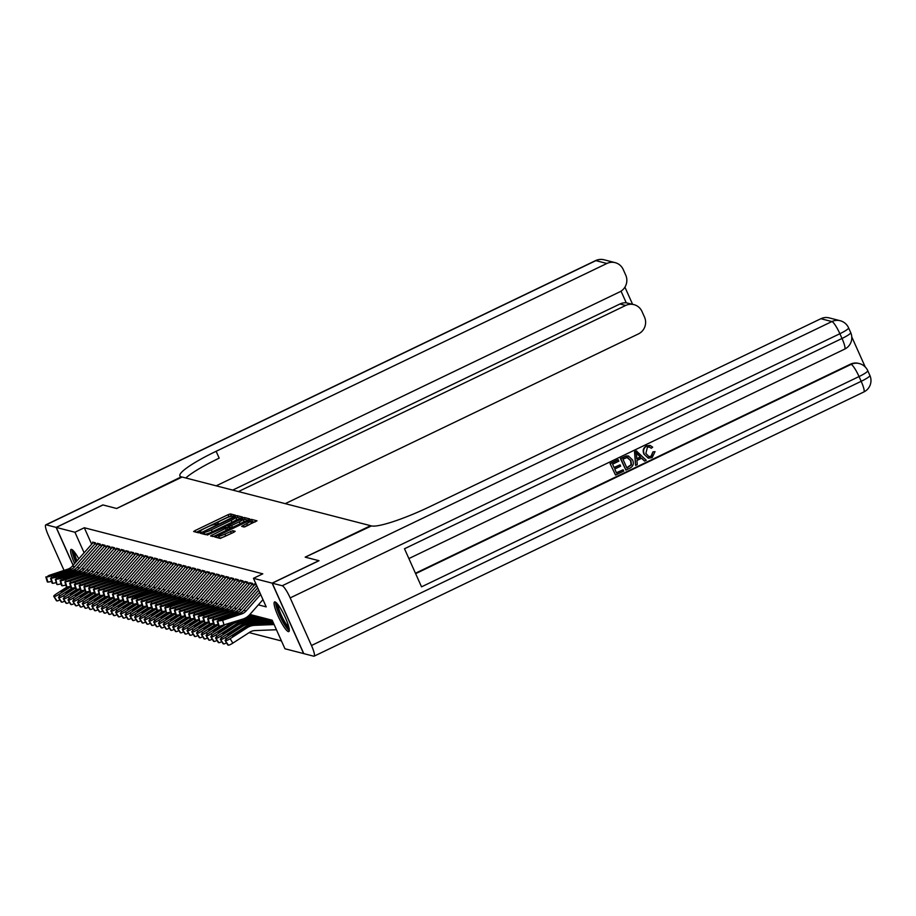 <?xml version="1.0" encoding="UTF-8"?>
<svg xmlns="http://www.w3.org/2000/svg" width="916" height="916" viewBox="0 0 916 916"><rect width="100%" height="100%" fill="white"/><g stroke="black" fill="none" stroke-linecap="round" stroke-linejoin="round"><path stroke-width="1.37" d="M234.416 515.914L235.366 515.204L230.408 513.933L228.107 514.689L195.062 530.57L193.642 531.532L198.669 532.849L200.593 531.452A6.63 0.985 -24.1 0 1 200.421 531.337A6.63 0.985 -24.1 0 1 204.966 528.246L207.726 526.918A6.63 0.985 -24.1 0 1 215.088 524.479L217.344 524.112L218.34 523.437L217.653 523.242A6.63 0.985 -24.1 0 1 217.481 523.128A6.63 0.985 -24.1 0 1 222.038 520.036L224.786 518.719A6.63 0.985 -24.1 0 1 232.16 516.28L234.416 515.914M288.334 631.616A16.454 2.966 64.3 0 1 278.487 616.937A16.454 2.966 64.3 0 1 274.571 601.938A16.454 2.966 64.3 0 1 275.052 601.915A16.454 2.966 64.3 0 1 284.899 616.605A16.454 2.966 64.3 0 1 288.815 631.593A16.454 2.966 64.3 0 1 288.334 631.616M74.62 563.569A16.454 2.966 64.3 0 1 71.082 549.417A16.454 2.966 64.3 0 1 71.562 549.394A16.454 2.966 64.3 0 1 78.776 558.852M244.022 526.998L257.018 520.826L251.453 519.361L249.152 520.128L214.699 536.959L220.264 538.425L233.763 532.288L235.183 531.314L232.767 530.673L224.912 534.097A5.542 0.813 -24.1 0 1 218.603 536.043A5.542 0.813 -24.1 0 1 222.416 533.456L244.16 523.002A5.542 0.813 -24.1 0 1 250.469 521.067A5.542 0.813 -24.1 0 1 246.656 523.643L241.618 526.356L244.022 526.998M73.165 565.218L56.265 527.421L103.004 504.956L116.687 508.495L182.135 477.041L370.625 525.692L305.177 557.146L318.871 560.672L272.121 583.137L303.631 653.589L284.956 648.768L272.178 620.212L249.896 614.453A15.812 15.377 -75.5 0 1 243.084 618.998L219.279 626.349L208.722 633.162A4.214 0.71 -31.3 0 0 206.077 635.601A4.214 0.71 -31.3 0 0 206.18 635.67L208.882 640.112A4.214 0.71 148.7 0 1 208.768 640.044A4.214 0.71 148.7 0 1 208.756 639.918M56.265 527.421L74.94 532.253L84.123 552.783M258.369 604.858L266.212 606.884L253.446 578.317L262.789 573.828L84.295 527.753L74.94 532.253M253.446 578.317L272.121 583.137M241.068 518.032L242.431 517.036L236.923 515.605L234.622 516.372L200.157 533.215L205.734 534.669L208.035 533.913L241.068 518.032M244.183 517.483L249.702 518.914L248.328 519.91L215.294 535.791L212.993 536.547L210.577 535.906L225.405 528.498L226.825 527.536L225.21 527.089L207.302 535.07L241.881 518.25L244.183 517.483L245.041 519.395L247.893 520.128M96.569 545.306L95.47 542.845L92.608 542.112L92.917 542.81M101.321 546.531L100.222 544.081L97.371 543.337L97.68 544.035M106.084 547.757L104.985 545.306L102.134 544.573L102.443 545.26M110.847 548.993L109.748 546.531L106.886 545.799L107.206 546.497M115.599 550.218L114.511 547.768L111.649 547.024L111.958 547.722L91.394 571.046A10.545 10.259 -75.5 0 1 86.86 574.057L64.841 581.843L70.314 580.973L70.727 582.336M120.362 551.443L119.263 548.993L116.412 548.26L116.721 548.947M125.126 552.68L124.026 550.218L121.175 549.486L121.484 550.184M129.877 553.905L128.79 551.455L125.927 550.711L126.236 551.409M134.641 555.13L133.541 552.68L130.69 551.936L130.999 552.634M139.404 556.356L138.305 553.905L135.453 553.172L135.763 553.859M144.167 557.592L143.068 555.13L140.205 554.398L140.514 555.096M148.919 558.817L147.82 556.367L144.968 555.623L145.278 556.321L124.713 579.656A10.545 10.259 -75.5 0 1 120.179 582.656L98.161 590.442L103.634 589.572L104.046 590.935M153.682 560.042L152.583 557.592L149.732 556.859L150.041 557.546M158.445 561.279L157.346 558.817L154.483 558.084L154.804 558.783L134.228 582.107A10.545 10.259 -75.5 0 1 129.706 585.118L107.687 592.892L113.149 592.034L113.561 593.396M163.197 562.504L162.109 560.054L159.247 559.31L159.556 560.008M167.96 563.729L166.861 561.279L164.01 560.546L164.319 561.233M172.723 564.966L171.624 562.504L168.773 561.771L169.082 562.47M177.486 566.191L176.387 563.741L173.525 562.996L173.834 563.695M182.238 567.416L181.139 564.966L178.288 564.222L178.597 564.92M187.001 568.641L185.902 566.191L183.051 565.458L183.36 566.145M191.765 569.878L190.665 567.416L187.803 566.683L188.124 567.382M196.516 571.103L195.429 568.653L192.566 567.909L192.875 568.607M201.28 572.328L200.18 569.878L197.329 569.145L197.638 569.832M206.043 573.565L204.944 571.103L202.093 570.37L202.402 571.069M210.806 574.79L209.707 572.34L206.844 571.595L207.153 572.294M215.558 576.015L214.459 573.565L211.607 572.832L211.917 573.519M220.321 577.252L219.222 574.79L216.371 574.057L216.68 574.756L196.104 598.079A10.545 10.259 -75.5 0 1 191.581 601.091L169.563 608.865L175.025 608.006L175.437 609.358M225.084 578.477L223.985 576.027L221.122 575.282L221.443 575.981M229.836 579.702L228.748 577.252L225.886 576.508L226.195 577.206M234.599 580.927L233.5 578.477L230.649 577.744L230.958 578.431M239.362 582.164L238.263 579.702L235.412 578.969L235.721 579.668M244.125 583.389L243.026 580.939L240.164 580.194L240.473 580.893M248.877 584.614L247.778 582.164L244.927 581.431L245.236 582.118M253.64 585.851L252.541 583.389L249.69 582.656L249.999 583.355M256.125 584.316L254.442 583.881L254.763 584.58M84.295 527.753L91.669 544.23M249.118 632.612L281.464 640.96M233.294 516.361L231.256 515.834L228.954 516.59L196.368 532.253M203.867 533.467L202.883 533.936M240.622 518.25L237.771 517.517L236.053 518.009M234.862 516.979L204.257 531.452L203.26 532.127L203.982 532.322A6.63 0.985 -24.1 0 0 211.344 529.883L231.164 520.357A6.63 0.985 -24.1 0 0 235.721 517.265A6.63 0.985 -24.1 0 0 235.549 517.151L234.862 516.979M204.119 533.982L203.306 532.15M235.721 517.265L236.568 519.177A6.63 0.985 -24.1 0 1 232.023 522.269L212.203 531.795A6.63 0.985 -24.1 0 1 204.829 534.223L204.154 534.051M213.749 536.41L226.252 530.398L227.672 529.437L226.813 527.593M226.928 527.753L228.29 527.089M239.305 521.822A5.542 0.813 -24.1 0 0 243.106 519.235A5.542 0.813 -24.1 0 0 236.809 521.17L227.718 525.818L229.344 526.265L231.645 525.498L239.305 521.822L240.152 523.723A5.542 0.813 -24.1 0 0 243.965 521.135L243.106 519.235M228.576 527.662L227.775 525.853M240.152 523.723L232.492 527.398L228.622 527.765M245.041 519.395L243.393 519.853M250.469 521.067L251.316 522.967A5.542 0.813 -24.1 0 1 247.515 525.555L244.778 526.872M218.603 536.043L219.462 537.944A5.542 0.813 -24.1 0 0 225.76 536.009L224.912 534.097M232.87 532.711L225.76 536.009M219.004 536.925L217.413 537.692M255.152 522.005L250.744 521.696M66.948 587.042L56.414 593.854A4.214 0.71 -31.3 0 0 53.758 596.293A4.214 0.71 -31.3 0 0 53.861 596.362L56.563 600.804A4.214 0.71 148.7 0 1 56.46 600.724A4.214 0.71 148.7 0 1 56.448 600.598M70.727 586.744L58.796 594.461L59.769 596.076M59.929 599.831A4.214 0.71 148.7 0 1 57.044 600.919L53.861 596.362M54.342 596.476A4.214 0.71 -31.3 0 0 58.796 594.461M67.544 587.042L61.097 591.896L70.635 586.423M95.585 543.119A7.385 7.179 104.5 0 0 95.333 543.383L74.734 566.752A10.545 10.259 -75.5 0 1 70.2 569.763L51.273 576.061L51.685 577.423M93.386 542.318A7.385 7.179 104.5 0 0 92.951 542.776L72.353 566.134A10.545 10.259 -75.5 0 1 67.83 569.145L48.892 575.443L46.395 577.126L51.273 576.061M45.915 577L47.918 582.129L46.395 577.126M51.571 581.442L47.918 582.129M67.189 570.508L66.799 569.741L70.669 568.733L69.696 569.626L57.903 573.599L53.998 574.447L56.38 573.21L56.62 573.989M66.799 569.741L56.38 573.21M76.12 561.863A14.232 2.565 64.3 0 1 73.12 551.982A14.232 2.565 64.3 0 1 73.394 550.791M74.539 552.165A13.179 2.37 -115.7 0 0 74.539 552.394A13.179 2.37 -115.7 0 0 77.024 560.844M72.169 549.692A16.339 2.943 -115.7 0 0 72.146 550.276A16.339 2.943 -115.7 0 0 75.833 562.184M289.193 628.926A14.232 2.565 64.3 0 1 281.853 619.124A14.232 2.565 64.3 0 1 276.598 604.503A14.232 2.565 64.3 0 1 276.884 603.312M278.029 604.686A13.179 2.37 -115.7 0 0 278.029 604.915A13.179 2.37 -115.7 0 0 282.105 616.892A13.179 2.37 -115.7 0 0 288.838 627.185M275.659 602.213A16.339 2.943 -115.7 0 0 275.624 602.797A16.339 2.943 -115.7 0 0 280.891 618.06A16.339 2.943 -115.7 0 0 289.284 630.574M56.116 527.387L102.867 504.922L116.641 508.483L181.276 476.824A52.727 7.797 155.9 0 1 179.891 475.885A52.727 7.797 155.9 0 1 216.119 451.29L606.896 263.476L595.869 260.636L46.166 524.822L56.116 527.387L73.085 565.309M238.423 491.571L625.674 305.463A12.652 12.309 104.5 0 1 642.002 311.497L644.509 317.108A12.652 12.309 104.5 0 1 638.406 333.928L285.242 503.651M46.166 524.822A12.652 2.279 -115.7 0 0 45.8 524.845A12.652 2.279 -115.7 0 0 48.422 535.505L64.04 570.405M216.187 485.835L619.628 291.941A12.652 12.309 104.5 0 0 625.731 275.121L623.223 269.51A12.652 12.309 104.5 0 0 606.896 263.476M232.71 490.094L619.96 303.986A12.652 12.309 -75.5 0 1 626.258 302.818L621.037 291.151M185.811 477.992A52.727 7.797 155.9 0 1 219.187 458.137L216.119 451.29M633.941 304.627L626.258 302.818M648.757 456.592L651.036 456.283L652.902 451.909L655.032 451.622L652.146 457.622L648.402 458.172L643.914 454.084C642.414 450.535 643.272 447.787 646.501 445.817L649.994 445.451M648.219 458.126L643.914 454.084M644.292 454.176C642.792 450.638 643.662 447.878 646.879 445.92L650.177 445.497L652.684 447.168L651.253 448.267L649.238 446.962M635.567 465.408L634.536 451.748L636.311 450.89L646.261 460.279L644.578 461.08L641.738 458.183L636.952 460.473L637.25 464.607L635.567 465.408L634.914 451.851L636.7 450.993M644.578 461.08L641.543 458.275M620.063 464.859L620.647 466.175L614.75 469.015L616.525 472.965L623.143 469.782L623.727 471.099L615.529 475.049L610.045 463.519L617.945 459.718L618.918 461.137L612.586 464.183L614.167 467.698L620.063 464.859L614.063 467.458M616.422 472.736L623.143 469.782M415.452 573.233L850.369 364.213A12.652 12.309 -75.5 0 1 858.635 363.389L859.345 363.572A12.652 12.309 104.5 0 0 851.078 364.396L850.369 364.213M865.219 366.961L851.777 336.905M625.88 470.068L620.395 458.55L626.292 455.916L628.284 455.95L632.509 459.866C634.158 463.519 633.288 466.267 629.899 468.133L625.88 470.068L620.773 458.641L626.67 456.008L628.662 456.042M272.27 583.183L303.78 653.623L313.73 656.2A12.652 2.279 -115.7 0 0 314.096 656.177A12.652 2.279 -115.7 0 0 311.474 645.505L290.177 597.908A12.652 2.279 -115.7 0 0 282.22 585.748L272.27 583.183L319.008 560.718L305.234 557.157L371.484 525.91A52.727 7.797 -24.1 0 0 430.119 506.525L820.896 318.711A12.652 12.309 -75.5 0 1 829.163 317.886L840.19 320.726A12.652 12.309 104.5 0 0 831.911 321.562L820.896 318.711M282.22 585.748L831.911 321.562A12.652 2.279 64.3 0 1 839.88 333.722L842.01 338.473L404.494 548.753L421.532 586.835L859.048 376.556L861.177 381.319A12.652 2.279 64.3 0 1 863.799 391.991L314.096 656.177M615.529 475.049L610.045 463.519M610.422 463.622L618.334 459.821M626.876 467.984L631.479 464.801L630.918 460.611L627.185 457.45L622.949 459.202L626.876 467.984M627.929 457.531L627.185 457.45M626.773 467.755L631.101 464.698L630.529 460.508L626.796 457.359M636.574 455.218L636.838 458.927L640.673 457.095L636.391 452.733L636.574 455.218M636.815 458.664L640.284 456.992L636.013 452.641M651.253 448.267L649.433 447.008L647.394 447.271L645.872 453.409L648.952 456.66L651.036 456.283M651.413 456.374L652.902 451.909M653.28 452L655.032 451.622M117.191 548.455A7.385 7.179 104.5 0 0 116.756 548.913L96.146 572.282A10.545 10.259 -75.5 0 1 91.623 575.294L69.605 583.068L71.723 588.267L61.166 595.079A4.214 0.71 -31.3 0 0 58.521 597.518A4.214 0.71 -31.3 0 0 58.624 597.587L61.326 602.03A4.214 0.71 148.7 0 1 61.212 601.961A4.214 0.71 148.7 0 1 61.2 601.835M75.49 587.98L63.547 595.698L64.521 597.301M64.692 601.068A4.214 0.71 148.7 0 1 61.796 602.155L58.624 597.587M59.105 597.713A4.214 0.71 -31.3 0 0 63.547 595.698M72.307 588.267L65.86 593.133L75.387 587.648M121.954 549.68A7.385 7.179 104.5 0 0 121.507 550.138L100.909 573.508A10.545 10.259 -75.5 0 1 96.386 576.519L74.368 584.293L76.475 589.492L65.929 596.305A4.214 0.71 -31.3 0 0 63.273 598.743A4.214 0.71 -31.3 0 0 63.387 598.812L66.089 603.255A4.214 0.71 148.7 0 1 65.975 603.186A4.214 0.71 148.7 0 1 65.963 603.06M80.253 589.206L68.311 596.923L69.284 598.526M69.444 602.293A4.214 0.71 148.7 0 1 66.559 603.381L63.387 598.812M63.857 598.938A4.214 0.71 -31.3 0 0 68.311 596.923M77.058 589.503L70.612 594.358L80.15 588.885M126.706 550.917A7.385 7.179 104.5 0 0 126.271 551.375L105.672 574.733A10.545 10.259 -75.5 0 1 101.138 577.744L79.131 585.519L81.238 590.728L70.692 597.541A4.214 0.71 -31.3 0 0 68.036 599.969A4.214 0.71 -31.3 0 0 68.15 600.049L70.841 604.48A4.214 0.71 148.7 0 1 70.738 604.411A4.214 0.71 148.7 0 1 70.727 604.285M85.005 590.431L73.074 598.148L74.047 599.762M74.207 603.518A4.214 0.71 148.7 0 1 71.322 604.606L68.15 600.049M68.62 600.163A4.214 0.71 -31.3 0 0 73.074 598.148M81.822 590.728L75.375 595.583L84.913 590.11M131.469 552.142A7.385 7.179 104.5 0 0 131.034 552.6L110.435 575.969A10.545 10.259 -75.5 0 1 105.901 578.981L83.883 586.755L86.001 591.954L75.456 598.766A4.214 0.71 -31.3 0 0 72.799 601.205A4.214 0.71 -31.3 0 0 72.902 601.274L75.604 605.716A4.214 0.71 148.7 0 1 75.501 605.648A4.214 0.71 148.7 0 1 75.478 605.51M89.768 591.667L77.826 599.385L78.81 600.988M78.971 604.755A4.214 0.71 148.7 0 1 76.085 605.831L72.902 601.274M73.383 601.4A4.214 0.71 -31.3 0 0 77.826 599.385M86.585 591.954L80.139 596.808L89.676 591.335M100.348 544.344A7.385 7.179 104.5 0 0 100.096 544.619L79.486 567.977A10.545 10.259 -75.5 0 1 74.963 570.989L56.025 577.286L56.448 578.649M98.149 543.543A7.385 7.179 104.5 0 0 97.714 544.001L77.116 567.37A10.545 10.259 -75.5 0 1 72.582 570.37L53.655 576.679L51.159 578.351L56.025 577.286M50.678 578.225L52.681 583.355L51.159 578.351M56.334 582.679L52.681 583.355M71.94 571.744L71.551 570.966L75.433 569.958L74.448 570.863L62.666 574.824L58.761 575.683L61.143 574.435L61.383 575.225M71.551 570.966L61.143 574.435M105.1 545.57A7.385 7.179 104.5 0 0 104.848 545.844L84.249 569.214A10.545 10.259 -75.5 0 1 79.726 572.214L60.788 578.523L61.2 579.874M102.913 544.768A7.385 7.179 104.5 0 0 102.478 545.226L81.868 568.596A10.545 10.259 -75.5 0 1 77.345 571.607L58.406 577.904L55.441 579.462L60.788 578.523M55.441 579.462L56.964 584.465L55.91 579.576M61.097 583.904L57.445 584.58M76.704 572.969L76.314 572.202L80.196 571.195L79.211 572.088L67.429 576.061L63.525 576.908L65.895 575.66L66.135 576.45M76.314 572.202L65.895 575.66M109.863 546.795A7.385 7.179 104.5 0 0 109.611 547.07L89.012 570.439A10.545 10.259 -75.5 0 1 84.478 573.45L65.551 579.748L65.963 581.11M107.676 546.005A7.385 7.179 104.5 0 0 107.229 546.451L86.631 569.821A10.545 10.259 -75.5 0 1 82.108 572.832L63.17 579.13L60.674 580.813L65.551 579.748M60.193 580.687L62.196 585.816L60.674 580.813M65.849 585.129L62.196 585.816M81.467 574.195L81.077 573.427L84.948 572.42L83.974 573.313L72.181 577.286L68.288 578.133L70.658 576.897L70.898 577.675M81.077 573.427L70.658 576.897M114.626 548.031A7.385 7.179 104.5 0 0 114.374 548.295L93.776 571.664A10.545 10.259 -75.5 0 1 89.241 574.675L70.314 580.973M112.428 547.23A7.385 7.179 104.5 0 0 111.992 547.688L114.374 548.295M64.956 581.912L66.96 587.042L65.437 582.038M70.612 586.366L66.96 587.042M86.23 575.431L85.829 574.653L89.711 573.645L88.726 574.538L76.944 578.511L73.04 579.359L75.421 578.122L75.662 578.912M85.829 574.653L75.421 578.122M136.232 553.367A7.385 7.179 104.5 0 0 135.797 553.825L115.187 577.195A10.545 10.259 -75.5 0 1 110.664 580.206L88.646 587.98L90.764 593.179L80.207 599.991A4.214 0.71 -31.3 0 0 77.562 602.43A4.214 0.71 -31.3 0 0 77.665 602.499L80.368 606.942A4.214 0.71 148.7 0 1 80.253 606.873A4.214 0.71 148.7 0 1 80.242 606.747M94.531 592.892L82.589 600.61L83.562 602.213M83.722 605.98A4.214 0.71 148.7 0 1 80.837 607.068L77.665 602.499M78.146 602.625A4.214 0.71 -31.3 0 0 82.589 600.61M91.337 593.19L84.902 598.045L94.428 592.572M119.389 549.256A7.385 7.179 104.5 0 0 119.137 549.531L98.527 572.889A10.545 10.259 -75.5 0 1 94.004 575.901L75.066 582.21L75.478 583.561M75.375 587.591L71.723 588.267L70.189 583.263L75.066 582.21M90.982 576.656L90.592 575.889L94.474 574.882L93.489 575.775L81.707 579.748L77.803 580.595L80.184 579.347L80.425 580.137M90.592 575.889L80.184 579.347M140.995 554.604A7.385 7.179 104.5 0 0 140.549 555.062L119.95 578.42A10.545 10.259 -75.5 0 1 115.427 581.431L93.409 589.206L95.516 594.415L84.97 601.228A4.214 0.71 -31.3 0 0 82.314 603.655A4.214 0.71 -31.3 0 0 82.429 603.724L85.119 608.167A4.214 0.71 148.7 0 1 85.016 608.098A4.214 0.71 148.7 0 1 85.005 607.972M99.294 594.118L87.352 601.835L88.325 603.438M88.486 607.205A4.214 0.71 148.7 0 1 85.6 608.293L82.429 603.724M82.898 603.85A4.214 0.71 -31.3 0 0 87.352 601.835M96.1 594.415L89.653 599.27L99.191 593.797M124.141 550.482A7.385 7.179 104.5 0 0 123.889 550.756L103.29 574.126A10.545 10.259 -75.5 0 1 98.768 577.137L79.829 583.435L80.242 584.786M80.127 588.816L76.475 589.492L74.952 584.488L79.829 583.435M95.745 577.881L95.356 577.114L99.226 576.107L98.252 577L86.459 580.973L82.566 581.82L84.936 580.584L85.177 581.362M95.356 577.114L84.936 580.584M100.268 595.64L89.734 602.453A4.214 0.71 -31.3 0 0 87.077 604.892A4.214 0.71 -31.3 0 0 87.18 604.961L89.883 609.403A4.214 0.71 148.7 0 1 89.779 609.335A4.214 0.71 148.7 0 1 89.768 609.197M104.046 595.343L92.115 603.072L93.088 604.675M93.249 608.442A4.214 0.71 148.7 0 1 90.363 609.518L87.18 604.961M87.661 605.087A4.214 0.71 -31.3 0 0 92.115 603.072M100.863 595.64L94.417 600.495L103.955 595.022M128.904 551.718A7.385 7.179 104.5 0 0 128.652 551.982L108.054 575.351A10.545 10.259 -75.5 0 1 103.519 578.362L84.593 584.66L85.005 586.022M84.89 590.053L81.238 590.728L79.715 585.725L84.593 584.66M100.508 579.107L100.119 578.34L103.989 577.332L103.016 578.225L91.222 582.198L87.318 583.045L89.699 581.809L89.94 582.587M100.119 578.34L89.699 581.809M150.51 557.054A7.385 7.179 104.5 0 0 150.075 557.512L129.465 580.881A10.545 10.259 -75.5 0 1 124.942 583.893L102.924 591.667L105.042 596.866L94.485 603.678A4.214 0.71 -31.3 0 0 91.84 606.117A4.214 0.71 -31.3 0 0 91.944 606.186L94.646 610.628A4.214 0.71 148.7 0 1 94.531 610.56A4.214 0.71 148.7 0 1 94.52 610.434M108.809 596.579L96.867 604.297L97.84 605.9M98.012 609.667A4.214 0.71 148.7 0 1 95.115 610.754L91.944 606.186M92.424 606.312A4.214 0.71 -31.3 0 0 96.867 604.297M105.626 596.877L99.18 601.732L108.706 596.247M133.667 552.943A7.385 7.179 104.5 0 0 133.415 553.218L112.805 576.576A10.545 10.259 -75.5 0 1 108.283 579.588L89.344 585.885L89.768 587.248M89.653 591.278L86.001 591.954L84.478 586.95L89.344 585.885M105.26 580.343L104.871 579.576L108.752 578.568L107.767 579.462L95.985 583.435L92.081 584.282L94.463 583.034L94.703 583.824M104.871 579.576L94.463 583.034M107.802 592.973L109.794 598.102L99.249 604.915A4.214 0.71 -31.3 0 0 96.592 607.342A4.214 0.71 -31.3 0 0 96.707 607.411L99.409 611.854A4.214 0.71 148.7 0 1 99.294 611.785A4.214 0.71 148.7 0 1 99.283 611.659M113.573 597.805L101.63 605.522L102.603 607.125M102.764 610.892A4.214 0.71 148.7 0 1 99.878 611.98L96.707 607.411M97.176 607.537A4.214 0.71 -31.3 0 0 101.63 605.522M110.378 598.102L103.932 602.957L113.469 597.484M138.419 554.169A7.385 7.179 104.5 0 0 138.167 554.443L117.569 577.813A10.545 10.259 -75.5 0 1 113.046 580.813L94.108 587.122L94.52 588.473M94.417 592.503L90.764 593.179L89.23 588.175L94.108 587.122M110.023 581.568L109.634 580.801L113.515 579.794L112.531 580.687L100.737 584.66L96.844 585.507L99.214 584.271L99.455 585.049M109.634 580.801L99.214 584.271M160.025 559.516A7.385 7.179 104.5 0 0 159.59 559.974L138.992 583.332A10.545 10.259 -75.5 0 1 134.457 586.343L112.45 594.129L114.557 599.327L104.012 606.14A4.214 0.71 -31.3 0 0 101.355 608.579A4.214 0.71 -31.3 0 0 101.47 608.648L104.161 613.09A4.214 0.71 148.7 0 1 104.058 613.01A4.214 0.71 148.7 0 1 104.046 612.884M118.324 599.03L106.393 606.747L107.367 608.361M107.527 612.117A4.214 0.71 148.7 0 1 104.642 613.205L101.47 608.648M101.939 608.762A4.214 0.71 -31.3 0 0 106.393 606.747M115.141 599.327L108.695 604.182L118.233 598.709M143.182 555.405A7.385 7.179 104.5 0 0 142.93 555.668L122.332 579.038A10.545 10.259 -75.5 0 1 117.798 582.049L98.871 588.347L99.283 589.709M99.168 593.728L95.516 594.415L93.993 589.412L98.871 588.347M114.786 582.794L114.397 582.026L118.267 581.019L117.294 581.912L105.5 585.885L101.607 586.732L103.977 585.496L104.218 586.274M114.397 582.026L103.977 585.496M164.788 560.741A7.385 7.179 104.5 0 0 164.353 561.199L143.755 584.568A10.545 10.259 -75.5 0 1 139.221 587.58L117.202 595.354L119.32 600.553L108.775 607.365A4.214 0.71 -31.3 0 0 106.119 609.804A4.214 0.71 -31.3 0 0 106.222 609.873L108.924 614.315A4.214 0.71 148.7 0 1 108.821 614.247A4.214 0.71 148.7 0 1 108.798 614.121M123.088 600.266L111.145 607.984L112.13 609.587M112.29 613.354A4.214 0.71 148.7 0 1 109.405 614.441L106.222 609.873M106.703 609.999A4.214 0.71 -31.3 0 0 111.145 607.984M119.904 600.553L113.458 605.419L122.984 599.934M147.945 556.63A7.385 7.179 104.5 0 0 147.694 556.894L127.095 580.263A10.545 10.259 -75.5 0 1 122.561 583.274L103.634 589.572M145.747 555.829A7.385 7.179 104.5 0 0 145.312 556.287L147.694 556.894M98.275 590.511L99.798 595.514L98.756 590.637M103.932 594.965L100.279 595.64M119.549 584.03L119.149 583.252L123.03 582.244L122.046 583.137L110.263 587.11L106.359 587.969L108.741 586.721L108.981 587.511M119.149 583.252L108.741 586.721M169.552 561.966A7.385 7.179 104.5 0 0 169.117 562.424L148.506 585.793A10.545 10.259 -75.5 0 1 143.984 588.805L121.965 596.579L124.084 601.778L113.527 608.59A4.214 0.71 -31.3 0 0 110.882 611.029A4.214 0.71 -31.3 0 0 110.985 611.098L113.687 615.541A4.214 0.71 148.7 0 1 113.573 615.472A4.214 0.71 148.7 0 1 113.561 615.346M127.851 601.491L115.908 609.209L116.882 610.812M117.042 614.579A4.214 0.71 148.7 0 1 114.157 615.667L110.985 611.098M111.466 611.224A4.214 0.71 -31.3 0 0 115.908 609.209M124.656 601.789L118.221 606.644L127.748 601.171M152.709 557.855A7.385 7.179 104.5 0 0 152.457 558.13L131.847 581.5A10.545 10.259 -75.5 0 1 127.324 584.5L108.386 590.809L108.798 592.16M108.695 596.19L105.042 596.866L103.508 591.862L108.386 590.809M124.301 585.255L123.912 584.488L127.793 583.481L126.809 584.374L115.027 588.347L111.122 589.194L113.504 587.946L113.744 588.736M123.912 584.488L113.504 587.946M174.315 563.203A7.385 7.179 104.5 0 0 173.868 563.661L153.27 587.019A10.545 10.259 -75.5 0 1 148.747 590.03L126.729 597.805L128.835 603.014L118.29 609.827A4.214 0.71 -31.3 0 0 115.634 612.254A4.214 0.71 -31.3 0 0 115.748 612.335L118.439 616.766A4.214 0.71 148.7 0 1 118.336 616.697A4.214 0.71 148.7 0 1 118.324 616.571M132.614 602.717L120.672 610.434L121.645 612.048M121.805 615.804A4.214 0.71 148.7 0 1 118.92 616.892L115.748 612.335M116.218 612.449A4.214 0.71 -31.3 0 0 120.672 610.434M129.419 603.014L122.973 607.869L132.511 602.396M157.46 559.081A7.385 7.179 104.5 0 0 157.209 559.355L136.61 582.725A10.545 10.259 -75.5 0 1 132.087 585.736L113.149 592.034M155.273 558.291A7.385 7.179 104.5 0 0 154.827 558.737L157.209 559.355M113.447 597.415L109.794 598.102L108.271 593.099M129.064 586.48L128.675 585.713L132.545 584.706L131.572 585.599L119.778 589.572L115.885 590.419L118.256 589.183L118.496 589.961M128.675 585.713L118.256 589.183M133.587 604.239L123.053 611.052A4.214 0.71 -31.3 0 0 120.397 613.491A4.214 0.71 -31.3 0 0 120.5 613.56L123.202 618.002A4.214 0.71 148.7 0 1 123.099 617.934A4.214 0.71 148.7 0 1 123.088 617.796M137.366 603.953L125.435 611.67L126.408 613.273M126.568 617.04A4.214 0.71 148.7 0 1 123.683 618.117L120.5 613.56M120.981 613.686A4.214 0.71 -31.3 0 0 125.435 611.67M134.183 604.239L127.736 609.094L137.274 603.621M162.224 560.317A7.385 7.179 104.5 0 0 161.972 560.581L141.373 583.95A10.545 10.259 -75.5 0 1 136.839 586.961L117.912 593.259L118.324 594.621M118.21 598.652L114.557 599.327L113.034 594.324L117.912 593.259M133.828 587.717L133.438 586.938L137.308 585.931L136.335 586.824L124.542 590.797L120.637 591.644L123.019 590.408L123.259 591.198M133.438 586.938L123.019 590.408M183.83 565.653A7.385 7.179 104.5 0 0 183.395 566.111L162.785 589.48A10.545 10.259 -75.5 0 1 158.262 592.492L136.244 600.266L138.362 605.465L127.805 612.277A4.214 0.71 -31.3 0 0 125.16 614.716A4.214 0.71 -31.3 0 0 125.263 614.785L127.965 619.227A4.214 0.71 148.7 0 1 127.851 619.159A4.214 0.71 148.7 0 1 127.839 619.033M142.129 605.178L130.186 612.896L131.16 614.499M131.332 618.266A4.214 0.71 148.7 0 1 128.435 619.353L125.263 614.785M125.744 614.911A4.214 0.71 -31.3 0 0 130.186 612.896M138.946 605.476L132.499 610.331L142.026 604.858M166.987 561.542A7.385 7.179 104.5 0 0 166.735 561.817L146.125 585.175A10.545 10.259 -75.5 0 1 141.602 588.187L122.664 594.495L123.088 595.847M122.973 599.877L119.32 600.553L117.798 595.549L122.664 594.495M138.579 588.942L138.19 588.175L142.072 587.167L141.087 588.061L129.305 592.034L125.4 592.881L127.782 591.633L128.022 592.423M138.19 588.175L127.782 591.633M188.593 566.889A7.385 7.179 104.5 0 0 188.146 567.347L167.548 590.706A10.545 10.259 -75.5 0 1 163.025 593.717L141.007 601.491L143.114 606.701L132.568 613.514A4.214 0.71 -31.3 0 0 129.912 615.941A4.214 0.71 -31.3 0 0 130.026 616.01L132.728 620.453A4.214 0.71 148.7 0 1 132.614 620.384A4.214 0.71 148.7 0 1 132.602 620.258M146.892 606.403L134.95 614.121L135.923 615.724M136.083 619.491A4.214 0.71 148.7 0 1 133.198 620.579L130.026 616.01M130.496 616.136A4.214 0.71 -31.3 0 0 134.95 614.121M143.697 606.701L137.251 611.556L146.789 606.083M171.739 562.768A7.385 7.179 104.5 0 0 171.487 563.042L150.888 586.412A10.545 10.259 -75.5 0 1 146.365 589.423L127.427 595.721L127.839 597.072M127.736 601.102L124.084 601.778L122.549 596.774L127.427 595.721M143.343 590.167L142.953 589.4L146.835 588.393L145.85 589.286L134.057 593.259L130.164 594.106L132.534 592.87L132.774 593.648M142.953 589.4L132.534 592.87M193.345 568.115A7.385 7.179 104.5 0 0 192.91 568.573L172.311 591.942A10.545 10.259 -75.5 0 1 167.777 594.942L145.77 602.728L147.877 607.926L137.331 614.739A4.214 0.71 -31.3 0 0 134.675 617.178A4.214 0.71 -31.3 0 0 134.789 617.247L137.48 621.689A4.214 0.71 148.7 0 1 137.377 621.62A4.214 0.71 148.7 0 1 137.366 621.483M151.644 607.629L139.713 615.357L140.686 616.96M140.846 620.727A4.214 0.71 148.7 0 1 137.961 621.804L134.789 617.247M135.259 617.373A4.214 0.71 -31.3 0 0 139.713 615.357M148.461 607.926L142.014 612.781L151.552 607.308M176.502 564.004A7.385 7.179 104.5 0 0 176.25 564.267L155.651 587.637A10.545 10.259 -75.5 0 1 151.117 590.648L132.19 596.946L132.602 598.308M132.488 602.327L128.835 603.014L127.313 598.011L132.19 596.946M148.106 591.393L147.716 590.625L151.587 589.618L150.613 590.511L138.82 594.484L134.927 595.331L137.297 594.095L137.537 594.873M147.716 590.625L137.297 594.095M198.108 569.34A7.385 7.179 104.5 0 0 197.673 569.798L177.074 593.167A10.545 10.259 -75.5 0 1 172.54 596.179L150.522 603.953L152.64 609.151L142.094 615.964A4.214 0.71 -31.3 0 0 139.438 618.403A4.214 0.71 -31.3 0 0 139.541 618.472L142.243 622.914A4.214 0.71 148.7 0 1 142.14 622.846A4.214 0.71 148.7 0 1 142.117 622.72M156.407 608.865L144.465 616.582L145.449 618.185M145.61 621.953A4.214 0.71 148.7 0 1 142.724 623.04L139.541 618.472M140.022 618.598A4.214 0.71 -31.3 0 0 144.465 616.582M153.224 609.163L146.778 614.018L156.304 608.533M181.265 565.229A7.385 7.179 104.5 0 0 181.013 565.504L160.415 588.862A10.545 10.259 -75.5 0 1 155.88 591.873L136.953 598.171L137.366 599.533M179.067 564.428A7.385 7.179 104.5 0 0 178.631 564.886L158.033 588.255A10.545 10.259 -75.5 0 1 153.499 591.255L134.572 597.564L132.076 599.236L136.953 598.171M131.595 599.11L133.118 604.113L132.076 599.236M137.251 603.564L133.599 604.239M152.869 592.629L152.468 591.862L156.35 590.854L155.365 591.747L143.583 595.721L139.679 596.568L142.06 595.32L142.301 596.11M152.468 591.862L142.06 595.32M202.871 570.576A7.385 7.179 104.5 0 0 202.436 571.023L181.826 594.392A10.545 10.259 -75.5 0 1 177.303 597.404L155.285 605.178L157.403 610.388L146.846 617.189A4.214 0.71 -31.3 0 0 144.201 619.628A4.214 0.71 -31.3 0 0 144.304 619.697L147.007 624.139A4.214 0.71 148.7 0 1 146.892 624.071A4.214 0.71 148.7 0 1 146.881 623.945M161.17 610.09L149.228 617.808L150.201 619.411M150.361 623.178A4.214 0.71 148.7 0 1 147.476 624.265L144.304 619.697M144.785 619.823A4.214 0.71 -31.3 0 0 149.228 617.808M157.976 610.388L151.541 615.243L161.067 609.77M186.028 566.454A7.385 7.179 104.5 0 0 185.776 566.729L165.166 590.099A10.545 10.259 -75.5 0 1 160.644 593.099L141.705 599.408L142.117 600.759M142.014 604.789L138.362 605.465L136.828 600.461L141.705 599.408M157.621 593.854L157.231 593.087L161.113 592.08L160.128 592.973L148.346 596.946L144.442 597.793L146.823 596.556L147.052 597.335M157.231 593.087L146.823 596.556M207.634 571.802A7.385 7.179 104.5 0 0 207.188 572.26L186.589 595.618A10.545 10.259 -75.5 0 1 182.066 598.629L160.048 606.415L162.155 611.613L151.609 618.426A4.214 0.71 -31.3 0 0 148.953 620.865A4.214 0.71 -31.3 0 0 149.068 620.933L151.758 625.376A4.214 0.71 148.7 0 1 151.655 625.296A4.214 0.71 148.7 0 1 151.644 625.17M165.933 611.315L153.991 619.033L154.964 620.647M155.125 624.403A4.214 0.71 148.7 0 1 152.239 625.491L149.068 620.933M149.537 621.048A4.214 0.71 -31.3 0 0 153.991 619.033M162.739 611.613L156.292 616.468L165.83 610.995M190.78 567.691A7.385 7.179 104.5 0 0 190.528 567.954L169.929 591.324A10.545 10.259 -75.5 0 1 165.407 594.335L146.468 600.633L146.881 601.995M146.766 606.014L143.114 606.701L141.591 601.697L146.468 600.633M162.384 595.079L161.995 594.312L165.865 593.305L164.891 594.198L153.098 598.171L149.205 599.018L151.575 597.782L151.816 598.56M161.995 594.312L151.575 597.782M166.907 612.838L156.373 619.651A4.214 0.71 -31.3 0 0 153.716 622.09A4.214 0.71 -31.3 0 0 153.819 622.159L156.522 626.601A4.214 0.71 148.7 0 1 156.418 626.533A4.214 0.71 148.7 0 1 156.407 626.395M170.685 612.552L158.754 620.269L159.727 621.872M159.888 625.639A4.214 0.71 148.7 0 1 157.002 626.727L153.819 622.159M154.3 622.285A4.214 0.71 -31.3 0 0 158.754 620.269M167.502 612.838L161.056 617.705L170.594 612.22M195.543 568.916A7.385 7.179 104.5 0 0 195.291 569.18L174.693 592.549A10.545 10.259 -75.5 0 1 170.158 595.56L151.232 601.858L151.644 603.22M151.529 607.251L147.877 607.926L146.354 602.923L151.232 601.858M167.147 596.316L166.758 595.537L170.628 594.53L169.655 595.423L157.861 599.396L153.957 600.243L156.338 599.007L156.579 599.797M166.758 595.537L156.338 599.007M169.678 608.945L171.681 614.063L161.124 620.876A4.214 0.71 -31.3 0 0 158.479 623.315A4.214 0.71 -31.3 0 0 158.583 623.384L161.285 627.826A4.214 0.71 148.7 0 1 161.17 627.758A4.214 0.71 148.7 0 1 161.159 627.632M175.448 613.777L163.506 621.495L164.479 623.098M164.651 626.865A4.214 0.71 148.7 0 1 161.754 627.952L158.583 623.384M159.063 623.51A4.214 0.71 -31.3 0 0 163.506 621.495M172.265 614.075L165.819 618.93L175.345 613.457M200.306 570.141A7.385 7.179 104.5 0 0 200.054 570.416L179.444 593.786A10.545 10.259 -75.5 0 1 174.922 596.785L155.983 603.094L156.407 604.446M156.292 608.476L152.64 609.151L151.117 604.148L155.983 603.094M171.899 597.541L171.51 596.774L175.391 595.766L174.406 596.659L162.624 600.633L158.72 601.48L161.101 600.232L161.342 601.022M171.51 596.774L161.101 600.232M221.912 575.488A7.385 7.179 104.5 0 0 221.466 575.946L200.867 599.304A10.545 10.259 -75.5 0 1 196.345 602.316L174.326 610.09L176.433 615.3L165.888 622.113A4.214 0.71 -31.3 0 0 163.231 624.54A4.214 0.71 -31.3 0 0 163.346 624.62L166.048 629.052A4.214 0.71 148.7 0 1 165.933 628.983A4.214 0.71 148.7 0 1 165.922 628.857M180.212 615.002L168.269 622.72L169.242 624.334M169.403 628.09A4.214 0.71 148.7 0 1 166.517 629.178L163.346 624.62M163.815 624.735A4.214 0.71 -31.3 0 0 168.269 622.72M177.017 615.3L170.571 620.155L180.109 614.682M205.058 571.366A7.385 7.179 104.5 0 0 204.806 571.641L184.208 595.011A10.545 10.259 -75.5 0 1 179.685 598.022L160.747 604.32L161.159 605.671M161.056 609.701L157.403 610.388L155.869 605.384L160.747 604.32M176.662 598.766L176.273 597.999L180.154 596.992L179.17 597.885L167.376 601.858L163.483 602.705L165.853 601.468L166.094 602.247M176.273 597.999L165.853 601.468M226.664 576.714A7.385 7.179 104.5 0 0 226.229 577.172L205.631 600.541A10.545 10.259 -75.5 0 1 201.096 603.541L179.089 611.327L181.196 616.525L170.651 623.338A4.214 0.71 -31.3 0 0 167.994 625.777A4.214 0.71 -31.3 0 0 168.109 625.846L170.8 630.288A4.214 0.71 148.7 0 1 170.697 630.219A4.214 0.71 148.7 0 1 170.685 630.082M184.963 616.239L173.032 623.956L174.006 625.559M174.166 629.326A4.214 0.71 148.7 0 1 171.281 630.403L168.109 625.846M168.578 625.972A4.214 0.71 -31.3 0 0 173.032 623.956M181.78 616.525L175.334 621.38L184.872 615.907M209.821 572.603A7.385 7.179 104.5 0 0 209.569 572.866L188.971 596.236A10.545 10.259 -75.5 0 1 184.437 599.247L165.51 605.545L165.922 606.907M165.807 610.938L162.155 611.613L160.632 606.61L165.51 605.545M181.425 600.003L181.036 599.224L184.906 598.217L183.933 599.11L172.139 603.083L168.246 603.93L170.616 602.694L170.857 603.484M181.036 599.224L170.616 602.694M231.427 577.939A7.385 7.179 104.5 0 0 230.992 578.397L210.394 601.766A10.545 10.259 -75.5 0 1 205.86 604.778L183.841 612.552L185.959 617.75L175.403 624.563A4.214 0.71 -31.3 0 0 172.758 627.002A4.214 0.71 -31.3 0 0 172.861 627.071L175.563 631.513A4.214 0.71 148.7 0 1 175.448 631.445A4.214 0.71 148.7 0 1 175.437 631.319M189.726 617.464L177.784 625.181L178.769 626.784M178.929 630.552A4.214 0.71 148.7 0 1 176.044 631.639L172.861 627.071M173.342 627.197A4.214 0.71 -31.3 0 0 177.784 625.181M186.543 617.762L180.097 622.617L189.623 617.144M236.191 579.175A7.385 7.179 104.5 0 0 235.756 579.633L215.145 602.991A10.545 10.259 -75.5 0 1 210.623 606.003L188.604 613.777L190.723 618.987L180.166 625.8A4.214 0.71 -31.3 0 0 177.521 628.227A4.214 0.71 -31.3 0 0 177.624 628.296L180.326 632.738A4.214 0.71 148.7 0 1 180.212 632.67A4.214 0.71 148.7 0 1 180.2 632.544M194.49 618.689L182.547 626.407L183.521 628.01M183.681 631.777A4.214 0.71 148.7 0 1 180.796 632.864L177.624 628.296M178.105 628.422A4.214 0.71 -31.3 0 0 182.547 626.407M191.295 618.987L184.86 623.842L194.387 618.369M240.954 580.4A7.385 7.179 104.5 0 0 240.507 580.859L219.909 604.228A10.545 10.259 -75.5 0 1 215.386 607.228L193.368 615.014L195.474 620.212L184.929 627.025A4.214 0.71 -31.3 0 0 182.273 629.464A4.214 0.71 -31.3 0 0 182.387 629.532L185.078 633.975A4.214 0.71 148.7 0 1 184.975 633.895A4.214 0.71 148.7 0 1 184.963 633.769M199.241 619.914L187.311 627.643L188.284 629.246M188.444 633.013A4.214 0.71 148.7 0 1 185.559 634.09L182.387 629.532M182.856 629.647A4.214 0.71 -31.3 0 0 187.311 627.643M196.058 620.212L189.612 625.067L199.15 619.594M214.584 573.828A7.385 7.179 104.5 0 0 214.333 574.103L193.734 597.461A10.545 10.259 -75.5 0 1 189.2 600.472L170.273 606.781L170.685 608.132M212.386 573.027A7.385 7.179 104.5 0 0 211.951 573.485L191.352 596.854A10.545 10.259 -75.5 0 1 186.818 599.865L167.891 606.163L165.395 607.835L170.273 606.781M164.914 607.709L166.437 612.712L165.395 607.835M170.571 612.163L166.918 612.838M186.188 601.228L185.788 600.461L189.669 599.453L188.685 600.346L176.903 604.32L172.998 605.167L175.38 603.919L175.62 604.709M185.788 600.461L175.38 603.919M219.336 575.053A7.385 7.179 104.5 0 0 219.096 575.328L198.486 598.698A10.545 10.259 -75.5 0 1 193.963 601.709L175.025 608.006M217.149 574.252A7.385 7.179 104.5 0 0 216.714 574.71L219.096 575.328M175.334 613.388L171.681 614.063L170.147 609.06M190.94 602.453L190.551 601.686L194.432 600.678L193.448 601.572L181.666 605.545L177.761 606.392L180.143 605.155L180.372 605.934M190.551 601.686L180.143 605.155M224.099 576.29A7.385 7.179 104.5 0 0 223.847 576.553L203.249 599.923A10.545 10.259 -75.5 0 1 198.726 602.934L179.788 609.232L180.2 610.594M180.086 614.613L176.433 615.3L174.91 610.296L179.788 609.232M195.703 603.678L195.314 602.911L199.184 601.904L198.211 602.797L186.417 606.77L182.524 607.617L184.895 606.381L185.135 607.159M195.314 602.911L184.895 606.381M200.226 621.437L189.692 628.25A4.214 0.71 -31.3 0 0 187.036 630.689A4.214 0.71 -31.3 0 0 187.139 630.758L189.841 635.2A4.214 0.71 148.7 0 1 189.738 635.132A4.214 0.71 148.7 0 1 189.726 635.006M204.005 621.151L192.062 628.868L193.047 630.471M193.207 634.238A4.214 0.71 148.7 0 1 190.322 635.326L187.139 630.758M187.62 630.884A4.214 0.71 -31.3 0 0 192.062 628.868M200.822 621.449L194.375 626.304L203.913 620.819M228.863 577.515A7.385 7.179 104.5 0 0 228.611 577.79L208.012 601.148A10.545 10.259 -75.5 0 1 203.478 604.159L184.551 610.457L184.963 611.819M184.849 615.85L181.196 616.525L179.673 611.522L184.551 610.457M200.467 604.915L200.077 604.148L203.947 603.14L202.974 604.033L191.181 608.006L187.276 608.854L189.658 607.606L189.898 608.396M200.077 604.148L189.658 607.606M250.469 582.862A7.385 7.179 104.5 0 0 250.034 583.309L229.424 606.678A10.545 10.259 -75.5 0 1 224.901 609.69L202.883 617.464L205.001 622.674L194.444 629.475A4.214 0.71 -31.3 0 0 191.799 631.914A4.214 0.71 -31.3 0 0 191.902 631.983L194.604 636.425A4.214 0.71 148.7 0 1 194.49 636.357A4.214 0.71 148.7 0 1 194.478 636.231M251.934 615.529L248.728 615.655M208.768 622.376L196.826 630.093L197.799 631.697M197.959 635.464A4.214 0.71 148.7 0 1 195.074 636.551L191.902 631.983M192.383 632.109A4.214 0.71 -31.3 0 0 196.826 630.093M205.585 622.674L199.138 627.529L208.665 622.056M233.626 578.74A7.385 7.179 104.5 0 0 233.374 579.015L212.764 602.385A10.545 10.259 -75.5 0 1 208.241 605.384L189.303 611.693L189.726 613.044M189.612 617.075L185.959 617.75L184.437 612.747L189.303 611.693M205.218 606.14L204.829 605.373L208.711 604.365L207.726 605.258L195.944 609.232L192.039 610.079L194.421 608.831L194.661 609.621M204.829 605.373L194.421 608.831M255.232 584.087A7.385 7.179 104.5 0 0 254.785 584.545L234.187 607.903A10.545 10.259 -75.5 0 1 229.664 610.915L207.646 618.701L209.753 623.899L199.207 630.712A4.214 0.71 -31.3 0 0 196.551 633.151A4.214 0.71 -31.3 0 0 196.665 633.219L199.367 637.662A4.214 0.71 148.7 0 1 199.253 637.582A4.214 0.71 148.7 0 1 199.241 637.456M254.304 616.147L247.858 616.399M256.686 616.754L246.839 617.144M213.531 623.601L201.589 631.319L202.562 632.933M202.722 636.689A4.214 0.71 148.7 0 1 199.837 637.776L196.665 633.219M197.135 633.334A4.214 0.71 -31.3 0 0 201.589 631.319M210.337 623.899L203.89 628.754L213.428 623.281M238.378 579.977A7.385 7.179 104.5 0 0 238.126 580.24L217.527 603.61A10.545 10.259 -75.5 0 1 213.004 606.621L194.066 612.918L194.478 614.281M194.364 618.3L190.723 618.987L189.188 613.983L194.066 612.918M209.982 607.365L209.592 606.598L213.462 605.591L212.489 606.484L200.696 610.457L196.803 611.304L199.173 610.067L199.413 610.846M209.592 606.598L199.173 610.067M257.705 587.854L238.95 609.14A10.545 10.259 -75.5 0 1 234.416 612.151L212.409 619.926L214.516 625.124L203.97 631.937A4.214 0.71 -31.3 0 0 201.314 634.376A4.214 0.71 -31.3 0 0 201.428 634.445L204.119 638.887A4.214 0.71 148.7 0 1 204.016 638.818A4.214 0.71 148.7 0 1 204.005 638.681M259.068 617.373L245.591 617.899M261.449 617.991L243.954 618.678M218.283 624.838L206.352 632.555L207.325 634.158M207.485 637.925A4.214 0.71 148.7 0 1 204.6 639.013L201.428 634.445M201.898 634.57A4.214 0.71 -31.3 0 0 206.352 632.555M215.1 625.124L208.653 629.979L218.191 624.506M243.141 581.202A7.385 7.179 104.5 0 0 242.889 581.465L222.29 604.835A10.545 10.259 -75.5 0 1 217.756 607.846L198.829 614.144L199.241 615.506M199.127 619.537L195.474 620.212L193.952 615.208L198.829 614.144M214.745 608.602L214.355 607.823L218.226 606.816L217.252 607.709L205.459 611.682L201.566 612.529L203.936 611.293L204.176 612.083M214.355 607.823L203.936 611.293M263.831 618.598L241.641 619.479M266.212 619.216L239.225 620.281M224.317 625.239L211.104 633.78L212.088 635.383M212.249 639.15A4.214 0.71 148.7 0 1 209.352 640.238L206.18 635.67M206.661 635.796A4.214 0.71 -31.3 0 0 211.104 633.78M219.863 626.361L213.417 631.216L223.138 625.617M247.904 582.427A7.385 7.179 104.5 0 0 247.652 582.702L227.054 606.071A10.545 10.259 -75.5 0 1 222.519 609.071L203.581 615.38L204.005 616.731M245.706 581.626A7.385 7.179 104.5 0 0 245.27 582.084L224.672 605.453A10.545 10.259 -75.5 0 1 220.138 608.464L201.211 614.762L198.715 616.434L203.581 615.38M198.234 616.308L199.757 621.323L198.715 616.434M203.89 620.762L200.238 621.437M219.496 609.827L219.107 609.06L222.989 608.052L222.004 608.945L210.222 612.918L206.318 613.766L208.699 612.518L208.94 613.308M219.107 609.06L208.699 612.518M231.347 622.903A15.812 15.377 104.5 0 0 230.363 623.487L213.485 634.399A4.214 0.71 -31.3 0 0 210.84 636.826A4.214 0.71 -31.3 0 0 210.943 636.906L213.646 641.337A4.214 0.71 148.7 0 1 213.531 641.269A4.214 0.71 148.7 0 1 213.52 641.143M268.594 619.834L238.068 621.025A15.812 15.377 104.5 0 0 236.557 621.163M270.964 620.441L240.45 621.643A15.812 15.377 104.5 0 0 232.744 624.105L215.867 635.006L216.84 636.62M233.946 622.525L218.168 632.441L230.26 623.933L234.038 622.582M217 640.376A4.214 0.71 148.7 0 1 214.115 641.463L210.943 636.906M211.424 637.021A4.214 0.71 -31.3 0 0 215.867 635.006M252.656 583.652A7.385 7.179 104.5 0 0 252.415 583.927L231.805 607.297A10.545 10.259 -75.5 0 1 227.282 610.308L208.344 616.605L208.756 617.957M208.653 621.987L205.001 622.674L203.466 617.67L208.344 616.605M224.26 611.052L223.87 610.285L227.752 609.277L226.767 610.17L214.985 614.144L211.081 614.991L213.462 613.754L213.691 614.533M223.87 610.285L213.462 613.754M272.567 621.094L242.832 622.262A15.812 15.377 104.5 0 0 235.126 624.712L218.248 635.624A4.214 0.71 -31.3 0 0 215.592 638.063A4.214 0.71 -31.3 0 0 215.707 638.131L218.397 642.574A4.214 0.71 148.7 0 1 218.294 642.505A4.214 0.71 148.7 0 1 218.283 642.368M272.888 621.781L245.213 622.869A15.812 15.377 104.5 0 0 237.496 625.33L220.63 636.242L221.603 637.845M238.71 623.75L222.931 633.666L235.561 624.827L238.801 623.807M221.764 641.612A4.214 0.71 148.7 0 1 218.878 642.688L215.707 638.131M216.176 638.257A4.214 0.71 -31.3 0 0 220.63 636.242M256.72 585.656L236.568 608.522A10.545 10.259 -75.5 0 1 232.046 611.533L213.107 617.831L213.52 619.193M213.405 623.223L209.753 623.899L208.23 618.895L213.107 617.831M229.023 612.289L228.634 611.51L232.504 610.503L231.53 611.396L219.737 615.369L215.844 616.216L218.214 614.98L218.455 615.77M228.634 611.51L218.214 614.98M273.197 622.479L247.595 623.487A15.812 15.377 104.5 0 0 239.877 625.949L223.012 636.849A4.214 0.71 -31.3 0 0 220.355 639.288A4.214 0.71 -31.3 0 0 220.458 639.357L223.161 643.799A4.214 0.71 148.7 0 1 223.057 643.73A4.214 0.71 148.7 0 1 223.046 643.605M273.506 623.178L249.976 624.105A15.812 15.377 104.5 0 0 242.259 626.555L225.382 637.467L226.367 639.07M243.473 624.987L227.695 634.903L239.786 626.395L243.564 625.044M226.527 642.837A4.214 0.71 148.7 0 1 223.641 643.925L220.458 639.357M220.939 639.482A4.214 0.71 -31.3 0 0 225.382 637.467M258.69 590.053L241.332 609.747A10.545 10.259 -75.5 0 1 236.797 612.758L217.871 619.067L218.283 620.418M218.168 624.449L214.516 625.124L212.993 620.121L217.871 619.067M233.786 613.514L233.397 612.747L237.267 611.739L236.282 612.632L224.5 616.605L220.596 617.453L222.977 616.205L223.218 616.995M233.397 612.747L222.977 616.205M273.815 623.876L252.347 624.712A15.812 15.377 104.5 0 0 244.641 627.174L227.763 638.086A4.214 0.71 -31.3 0 0 225.118 640.513A4.214 0.71 -31.3 0 0 225.221 640.582L227.924 645.024A4.214 0.71 148.7 0 1 227.809 644.956A4.214 0.71 148.7 0 1 227.798 644.83M274.124 624.563L254.728 625.33A15.812 15.377 104.5 0 0 247.022 627.792L230.145 638.692L232.847 643.135A4.214 0.71 148.7 0 1 228.393 645.15L227.924 645.024M276.437 629.739L254.866 630.586A10.545 10.259 104.5 0 0 249.725 632.223L232.847 643.135M248.236 626.212L236.007 634.513L232.366 636.07L244.538 627.62L248.316 626.269M228.393 645.15L225.221 640.582M225.702 640.708A4.214 0.71 -31.3 0 0 230.145 638.692M260.659 594.45L246.083 610.983A10.545 10.259 -75.5 0 1 241.561 613.995L222.622 620.292L224.157 625.296M262.972 599.625L249.873 614.476M259.675 592.251L243.713 610.365A10.545 10.259 -75.5 0 1 239.179 613.377L220.241 619.674L217.275 621.231L222.622 620.292M217.275 621.231L219.279 626.349L217.756 621.346M238.538 614.739L238.149 613.972L242.03 612.964L241.045 613.857L229.263 617.831L225.359 618.678L227.74 617.441L227.981 618.22M238.149 613.972L227.74 617.441M217.916 523.815L217.653 523.242M195.749 532.104L195.062 530.57M228.954 516.59L228.107 514.689M231.256 515.834L230.408 513.933M202.276 533.776L201.589 532.253M234.897 516.99L234.622 516.372M237.771 517.517L236.923 515.605M204.829 534.223L203.982 532.322M212.203 531.795L211.344 529.883M232.023 522.269L231.164 520.357M212.695 536.467L212.008 534.933M226.252 530.398L225.405 528.498M242.293 519.154L241.881 518.25M230.191 528.166L229.344 526.265M232.492 527.398L231.645 525.498M243.725 526.918L243.038 525.395M247.515 525.555L246.656 523.643M231.313 533.341L230.466 531.429M233.534 532.391L232.767 530.673M216.806 537.532L216.119 535.997M249.541 521.009L249.152 520.128M252.301 521.261L251.453 519.361M63.135 589.893L63.719 590.854M72.353 566.134L74.734 566.752M92.951 542.776L95.333 543.383M625.674 305.463L619.96 303.986M595.869 260.636A12.652 12.309 -75.5 0 1 604.148 259.8A12.652 12.652 0 0 0 595.503 260.648A12.652 2.279 64.3 0 1 595.869 260.636M311.474 645.505L861.177 381.319A12.652 1.866 -24.1 0 0 869.868 375.411L867.738 370.659A12.652 1.866 155.9 0 1 859.048 376.556A12.652 2.279 64.3 0 0 851.078 364.396L415.646 573.668M408.891 558.565L844.632 349.145A12.652 2.279 64.3 0 0 842.01 338.473A12.652 1.866 -24.1 0 0 850.701 332.577L848.571 327.814A12.652 1.866 155.9 0 1 839.88 333.722L290.177 597.908M67.887 591.118L68.482 592.091M72.65 592.354L73.234 593.316M77.413 593.579L77.997 594.541M82.177 594.805L82.761 595.766M77.116 567.37L79.486 567.977M97.714 544.001L100.096 544.619M81.868 568.596L84.249 569.214M102.478 545.226L104.848 545.844M86.631 569.821L89.012 570.439M107.229 546.451L109.611 547.07M91.394 571.046L93.776 571.664M86.928 596.041L87.512 597.003M96.146 572.282L98.527 572.889M116.756 548.913L119.137 549.531M91.692 597.266L92.276 598.228M100.909 573.508L103.29 574.126M121.507 550.138L123.889 550.756M96.455 598.492L97.039 599.453M105.672 574.733L108.054 575.351M126.271 551.375L128.652 551.982M101.207 599.728L101.802 600.69M110.435 575.969L112.805 576.576M131.034 552.6L133.415 553.218M105.97 600.953L106.554 601.915M115.187 577.195L117.569 577.813M135.797 553.825L138.167 554.443M110.733 602.178L111.317 603.14M119.95 578.42L122.332 579.038M140.549 555.062L142.93 555.668M115.496 603.404L116.08 604.377M124.713 579.656L127.095 580.263M120.248 604.64L120.832 605.602M129.465 580.881L131.847 581.5M150.075 557.512L152.457 558.13M125.011 605.865L125.595 606.827M134.228 582.107L136.61 582.725M129.774 607.09L130.358 608.052M138.992 583.332L141.373 583.95M159.59 559.974L161.972 560.581M134.526 608.327L135.121 609.289M143.755 584.568L146.125 585.175M164.353 561.199L166.735 561.817M139.289 609.552L139.873 610.514M148.506 585.793L150.888 586.412M169.117 562.424L171.487 563.042M144.052 610.777L144.636 611.739M153.27 587.019L155.651 587.637M173.868 563.661L176.25 564.267M148.816 612.014L149.4 612.976M158.033 588.255L160.415 588.862M178.631 564.886L181.013 565.504M153.567 613.239L154.151 614.201M162.785 589.48L165.166 590.099M183.395 566.111L185.776 566.729M158.331 614.464L158.915 615.426M167.548 590.706L169.929 591.324M188.146 567.347L190.528 567.954M163.094 615.689L163.678 616.663M172.311 591.942L174.693 592.549M192.91 568.573L195.291 569.18M167.846 616.926L168.441 617.888M177.074 593.167L179.444 593.786M197.673 569.798L200.054 570.416M172.609 618.151L173.193 619.113M181.826 594.392L184.208 595.011M202.436 571.023L204.806 571.641M177.372 619.376L177.956 620.338M186.589 595.618L188.971 596.236M207.188 572.26L209.569 572.866M182.135 620.613L182.719 621.575M186.887 621.838L187.471 622.8M191.65 623.063L192.234 624.025M191.352 596.854L193.734 597.461M211.951 573.485L214.333 574.103M196.104 598.079L198.486 598.698M200.867 599.304L203.249 599.923M221.466 575.946L223.847 576.553M196.413 624.3L196.997 625.262M205.631 600.541L208.012 601.148M226.229 577.172L228.611 577.79M201.165 625.525L201.76 626.487M210.394 601.766L212.764 602.385M230.992 578.397L233.374 579.015M205.928 626.75L206.512 627.712M215.145 602.991L217.527 603.61M235.756 579.633L238.126 580.24M210.691 627.975L211.275 628.948M219.909 604.228L222.29 604.835M240.507 580.859L242.889 581.465M215.455 629.212L216.039 630.174M224.672 605.453L227.054 606.071M245.27 582.084L247.652 582.702M240.45 621.643L238.068 621.025M220.206 630.437L220.79 631.399M230.695 625.044L230.26 623.933M229.424 606.678L231.805 607.297M250.034 583.309L252.415 583.927M245.213 622.869L242.832 622.262M224.97 631.662L225.554 632.624M235.446 626.269L235.023 625.17M234.187 607.903L236.568 608.522M254.785 584.545L256.411 584.958M249.976 624.105L247.595 623.487M229.733 632.899L230.317 633.861M240.21 627.494L239.786 626.395M238.95 609.14L241.332 609.747M254.728 625.33L252.347 624.712M234.485 634.124L235.08 635.086M244.973 628.72L244.538 627.62M243.713 610.365L246.083 610.983M217.813 523.872L217.481 523.128M200.753 532.07L200.421 531.337M204.119 534.028L203.26 532.127M227.672 529.437L226.825 527.536M228.576 527.719L227.718 525.818M53.758 596.293L56.46 600.724M47.334 581.923L45.811 576.92M615.163 262.652L604.148 259.8M595.503 260.648L45.8 524.845M632.578 304.284L624.918 287.155M844.632 349.145A12.652 12.652 0 0 0 850.701 332.577M848.571 327.814A12.652 12.652 0 0 0 840.19 320.726M863.799 391.991A12.652 12.652 0 0 0 869.868 375.411M867.738 370.659A12.652 12.652 0 0 0 859.345 363.572M58.521 597.518L61.212 601.961M63.273 598.743L65.975 603.186M68.036 599.969L70.738 604.411M72.799 601.205L75.501 605.648M52.098 583.16L50.563 578.156M56.849 584.385L55.326 579.381M61.612 585.61L60.09 580.607M66.376 586.847L64.841 581.843M77.562 602.43L80.253 606.873M71.139 588.072L69.605 583.068M82.314 603.655L85.016 608.098M75.891 589.297L74.368 584.293M87.077 604.892L89.779 609.335M80.654 590.534L79.131 585.519M91.84 606.117L94.531 610.56M85.417 591.759L83.883 586.755M96.592 607.342L99.294 611.785M90.169 592.984L88.646 587.98M101.355 608.579L104.058 613.01M94.932 594.209L93.409 589.206M106.119 609.804L108.821 614.247M99.695 595.446L98.161 590.442M110.882 611.029L113.573 615.472M104.458 596.671L102.924 591.667M115.634 612.254L118.336 616.697M109.21 597.896L107.687 592.892M120.397 613.491L123.099 617.934M113.973 599.133L112.45 594.129M125.16 614.716L127.851 619.159M118.737 600.358L117.202 595.354M129.912 615.941L132.614 620.384M123.488 601.583L121.965 596.579M134.675 617.178L137.377 621.62M128.251 602.808L126.729 597.805M139.438 618.403L142.14 622.846M133.015 604.045L131.48 599.041M144.201 619.628L146.892 624.071M137.766 605.27L136.244 600.266M148.953 620.865L151.655 625.296M142.53 606.495L141.007 601.491M153.716 622.09L156.418 626.533M147.293 607.732L145.77 602.728M158.479 623.315L161.17 627.758M152.056 608.957L150.522 603.953M163.231 624.54L165.933 628.983M156.808 610.182L155.285 605.178M167.994 625.777L170.697 630.219M161.571 611.419L160.048 606.415M172.758 627.002L175.448 631.445M177.521 628.227L180.212 632.67M182.273 629.464L184.975 633.895M166.334 612.644L164.8 607.64M171.086 613.869L169.563 608.865M175.849 615.094L174.326 610.09M187.036 630.689L189.738 635.132M180.612 616.331L179.089 611.327M191.799 631.914L194.49 636.357M185.376 617.556L183.841 612.552M196.551 633.151L199.253 637.582M190.127 618.781L188.604 613.777M201.314 634.376L204.016 638.818M194.89 620.018L193.368 615.014M206.077 635.601L208.768 640.044M199.654 621.243L198.119 616.239M210.84 636.826L213.531 641.269M204.405 622.468L202.883 617.464M215.592 638.063L218.294 642.505M209.169 623.704L207.646 618.701M220.355 639.288L223.057 643.73M213.932 624.93L212.409 619.926M225.118 640.513L227.809 644.956M218.695 626.155L217.161 621.151"/></g></svg>
